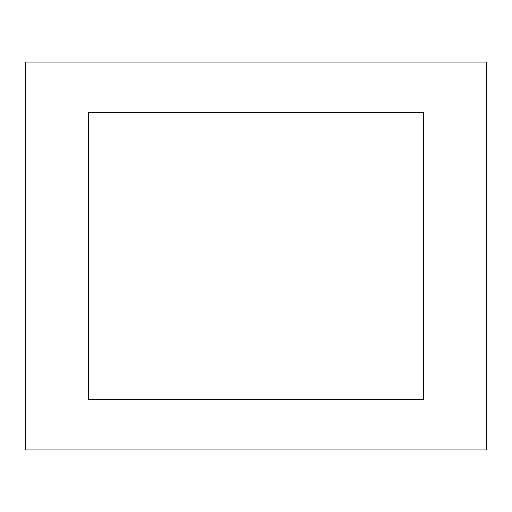 <?xml version="1.0" encoding="UTF-8"?>
<svg xmlns="http://www.w3.org/2000/svg" width="512" height="512" viewBox="0 0 512 512"><rect width="100%" height="100%" fill="white"/><g stroke="black" fill="none" stroke-linecap="round" stroke-linejoin="round"><path stroke-width="0.77" d="M25.6 62.086L486.4 62.086L486.4 449.914L25.6 449.914L25.6 62.086M88.41 399.347L423.59 399.347L423.59 112.653L88.41 112.653L88.41 399.347"/></g></svg>
